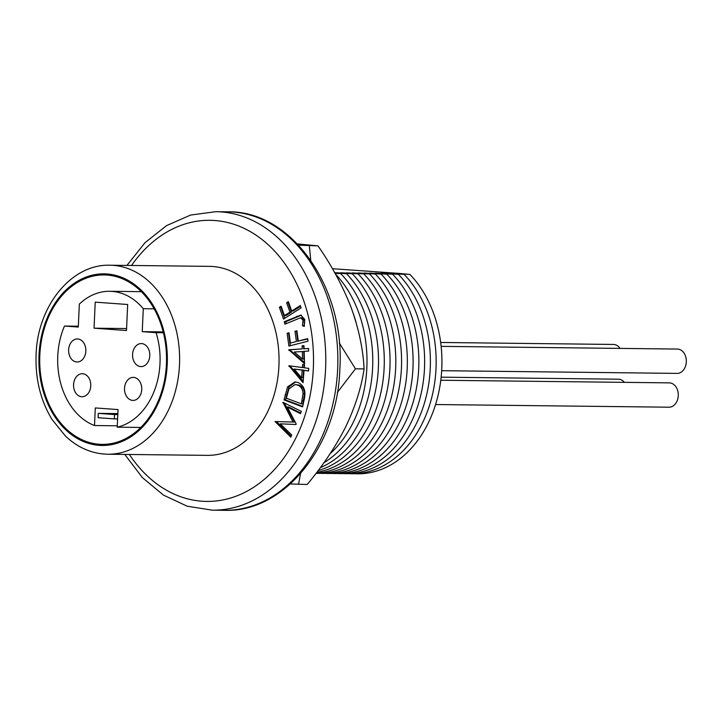 <?xml version="1.0" encoding="UTF-8"?>
<svg xmlns="http://www.w3.org/2000/svg" width="722" height="722" viewBox="0 0 722 722"><rect width="100%" height="100%" fill="white"/><g stroke="black" fill="none" stroke-linecap="round" stroke-linejoin="round"><path stroke-width="1.08" d="M39.827 355.098A84.727 63.41 -89.3 0 0 102.154 444.382A84.727 63.41 -89.3 0 0 166.421 364.222A84.727 63.41 -89.3 0 0 104.094 274.938A84.727 63.41 -89.3 0 0 39.827 355.098M109.97 265.227L209.398 266.364A94.51 70.729 90.7 0 1 278.918 365.955A94.51 70.729 90.7 0 1 207.232 455.365L107.804 454.228A94.51 70.729 90.7 0 0 179.489 364.818A94.51 70.729 90.7 0 0 109.97 265.227C71.325 263.801 37.391 306.281 36.1 354.71C35.216 378.833 40.495 400.385 51.957 419.356L65.476 436.097C77.967 447.811 92.082 453.858 107.804 454.228M392.786 273.394A101.459 75.927 -89.3 0 0 392.723 273.349L409.897 274.432L399.122 273.421A101.459 75.927 90.7 0 1 399.248 273.521M354.529 473.713A111.233 83.247 -89.3 0 0 441.783 368.581A111.233 83.247 -89.3 0 0 409.897 274.432M399.122 273.421L332.418 268.692M387.019 273.322A101.459 75.927 -89.3 0 0 386.965 273.286L404.13 274.369L392.723 273.349M348.762 473.65A111.233 83.247 -89.3 0 0 436.016 368.509A111.233 83.247 -89.3 0 0 404.13 274.369M381.252 273.259A101.459 75.927 -89.3 0 0 381.198 273.214L398.373 274.297L386.965 273.286M343.004 473.587A111.233 83.247 -89.3 0 0 430.249 368.446A111.233 83.247 -89.3 0 0 398.373 274.297M375.494 273.196A101.459 75.927 -89.3 0 0 375.431 273.151L392.606 274.234L381.198 273.214M337.237 473.515A111.233 83.247 -89.3 0 0 424.491 368.382A111.233 83.247 -89.3 0 0 392.606 274.234M369.727 273.133A101.459 75.927 -89.3 0 0 369.673 273.087L386.839 274.17L375.431 273.151M331.47 473.452A111.233 83.247 -89.3 0 0 418.724 368.31A111.233 83.247 -89.3 0 0 386.839 274.17M363.96 273.06A101.459 75.927 -89.3 0 0 363.906 273.024L381.081 274.098L369.673 273.087M325.712 473.388A111.233 83.247 -89.3 0 0 412.957 368.247A111.233 83.247 -89.3 0 0 381.081 274.098M358.202 272.997A101.459 75.927 -89.3 0 0 358.139 272.952L375.314 274.035L363.906 273.024M319.945 473.316A111.233 83.247 -89.3 0 0 407.199 368.184A111.233 83.247 -89.3 0 0 375.314 274.035M352.435 272.934A101.459 75.927 -89.3 0 0 352.381 272.889L369.547 273.972L358.139 272.952M316.037 473.334A111.233 83.247 -89.3 0 0 401.432 368.121A111.233 83.247 -89.3 0 0 369.547 273.972M346.668 272.862A101.459 75.927 -89.3 0 0 346.614 272.826L363.789 273.9L352.381 272.889M316.173 473.154A111.233 83.247 -89.3 0 0 395.665 368.049A111.233 83.247 -89.3 0 0 363.789 273.9M340.91 272.799A101.459 75.927 -89.3 0 0 340.847 272.754L358.022 273.837L346.614 272.826M316.805 472.332A111.233 83.247 -89.3 0 0 389.907 367.985A111.233 83.247 -89.3 0 0 358.022 273.837M335.143 272.736A101.459 75.927 -89.3 0 0 335.089 272.69L352.255 273.773L340.847 272.754M318.086 470.645A111.233 83.247 -89.3 0 0 384.14 367.922A111.233 83.247 -89.3 0 0 352.255 273.773M320.261 467.739A111.233 83.247 -89.3 0 0 378.373 367.85A111.233 83.247 -89.3 0 0 346.497 273.71L334.566 272.681M334.873 272.979L346.497 273.71M323.853 462.82A111.233 83.247 -89.3 0 0 372.615 367.787A111.233 83.247 -89.3 0 0 340.73 273.638L334.963 273.142M335.044 273.286L340.73 273.638M330.171 453.642A111.233 83.247 -89.3 0 0 366.848 367.724A111.233 83.247 -89.3 0 0 335.54 274.17M356.018 322.192A111.233 83.247 -89.3 0 0 353.329 313.664M304.043 370.368L303.06 382.705L288.935 365.747L302.401 367.534L302.644 364.411L304.503 364.655L304.251 367.787L308.736 368.382L308.538 370.964L304.043 370.368L308.547 370.792M280.307 423.823L291.697 434.969L290.795 437.18L275.055 421.549L293.024 422.027L282.943 402.289L301.363 411.378L300.433 413.634L287.311 407.018L296.2 423.967L295.966 424.536L280.307 423.823L295.984 424.491M298.06 382.534C303.971 385.368 306.056 390.846 304.314 398.968L302.608 406.883L284.026 399.898L287.555 386.902L294.955 381.911L298.06 382.534M304.161 351.343L304.549 363.671L288.773 349.773L302.229 348.888L302.13 345.775L303.98 345.648L304.079 348.771L308.574 348.473L308.655 351.054L304.161 351.343M307.662 338.654L308.014 341.19L288.899 346.055L287.13 333.275L289.017 332.788L290.434 343.04L296.408 341.524L294.991 331.272L296.877 330.793L298.294 341.046L307.662 338.654M303.005 320.153L300.56 317.779L284.892 324.205L284.297 321.714L300.803 315.099L304.738 319.395L304.251 326.425L302.455 325.757L303.005 320.153L304.449 320.171L301.995 317.797L300.56 317.779M300.307 305.541L301.128 307.87L283.529 319.061L279.396 307.319L281.129 306.209L284.441 315.622L289.946 312.13L286.634 302.717L288.367 301.615L291.679 311.029L300.307 305.541M291.201 436.169L276.499 421.567L275.055 421.549M284.414 403.011L294.459 422.045L293.024 422.027M283.719 402.668L282.789 402.659M300.677 413.038L288.755 407.037L287.311 407.018M302.708 406.396L285.47 399.916L284.026 399.898M285.47 399.916L288.999 386.911L287.555 386.902M288.999 386.911L295.686 381.956M301.363 403.842L302.807 403.86L304.485 393.652C304.124 389.158 302.292 386.297 298.989 385.079L295.054 384.555L288.917 388.941L286.354 398.192L301.363 403.842L303.041 393.634C302.689 389.14 300.857 386.279 297.545 385.061L295.054 384.555M298.989 385.079L297.545 385.061M304.485 393.652L303.041 393.634M303.186 381.189L290.334 366.289L288.899 366.271M304.079 364.601L303.836 367.552L302.401 367.534M301.588 377.714L303.023 377.732L303.637 370.133L294.143 369.041L301.588 377.714L302.193 370.115L294.143 369.041M303.637 370.133L302.193 370.115M304.513 362.435L290.235 350.314L288.791 350.296M290.235 350.314L290.217 349.791L288.773 349.773M290.217 349.791L302.229 348.888M303.673 348.906L303.574 345.793L302.13 345.775M308.574 348.582L304.079 348.771M302.554 359.06L303.998 359.078L303.754 351.488L294.26 351.993L302.554 359.06L302.31 351.47M290.289 345.703L288.574 333.293L287.13 333.275M288.574 333.293L289.071 333.167M296.408 341.524L290.434 343.04M297.852 341.542L296.435 331.29L294.991 331.272M296.435 331.29L296.932 331.163M307.716 339.024L298.294 341.046M286.201 323.637L285.741 321.732L284.297 321.714M285.741 321.732L301.471 315.189M304.386 325.956L302.455 325.757M303.899 325.766L304.576 321.94L303.132 321.922M304.576 321.94L304.449 320.171M284.703 318.312L280.831 307.328L279.396 307.319M280.831 307.328L281.39 306.976M289.946 312.13L291.381 312.148L285.876 315.64L284.441 315.622M291.381 312.148L288.069 302.735L286.634 302.717M288.069 302.735L288.638 302.374M300.578 306.308L293.123 311.047L291.679 311.029M290.343 483.939L307.148 484.498C322.743 465.934 335.595 446.71 345.712 426.819C355.278 406.676 361.415 387.371 364.096 368.897C363.103 349.231 358.771 328.772 351.127 307.5C342.769 286.111 331.723 265.561 317.978 245.868L297.383 243.901M337.354 392.443L355.45 368.798L364.096 368.897M298.502 484.399L300.56 473.587M298.574 245.164L317.978 245.868M309.332 245.769L310.767 260.317M339.295 342.986L355.45 368.798M76.712 361.975A11.516 8.619 90.7 0 1 68.617 350.116A11.516 8.619 90.7 0 1 77.362 338.961A11.516 8.619 90.7 0 1 77.75 338.979A11.516 8.619 90.7 0 1 85.846 350.838A11.516 8.619 90.7 0 1 77.101 361.993A11.516 8.619 90.7 0 1 76.712 361.975M140.655 366.586A11.516 8.619 90.7 0 1 132.568 354.728A11.516 8.619 90.7 0 1 141.304 343.573A11.516 8.619 90.7 0 1 141.702 343.591A11.516 8.619 90.7 0 1 149.788 355.45A11.516 8.619 90.7 0 1 141.043 366.605A11.516 8.619 90.7 0 1 140.655 366.586M132.604 400.394A11.516 8.619 90.7 0 1 124.518 388.535A11.516 8.619 90.7 0 1 133.263 377.38A11.516 8.619 90.7 0 1 133.651 377.398A11.516 8.619 90.7 0 1 141.738 389.257A11.516 8.619 90.7 0 1 132.992 400.412A11.516 8.619 90.7 0 1 132.604 400.394M81.64 396.721A11.516 8.619 90.7 0 1 73.554 384.862A11.516 8.619 90.7 0 1 82.299 373.707A11.516 8.619 90.7 0 1 82.687 373.725A11.516 8.619 90.7 0 1 90.773 385.584A11.516 8.619 90.7 0 1 82.037 396.739A11.516 8.619 90.7 0 1 81.64 396.721M126.494 330.523L94.04 328.185L95.223 302.157L127.677 304.494L126.494 330.523M118.02 409.573L95.304 407.939L94.501 425.538A68.437 51.217 90.7 0 1 64.475 326.055L78.292 327.048L79.339 304.097A68.437 51.217 90.7 0 1 109.672 291.291A68.437 51.217 90.7 0 1 143.281 308.709L142.243 331.66L156.06 332.661A68.437 51.217 90.7 0 1 117.226 427.171L118.02 409.573M140.826 427.442L117.226 427.171M163.389 332.743L156.06 332.661M163.172 331.903L142.243 331.66M154.111 308.835L143.281 308.709M78.337 326.209L64.475 326.055M117.289 425.8L94.501 425.538M94.04 328.185L126.585 328.555M114.536 414.545L98.309 413.372L98.111 417.713L114.347 418.886L114.536 414.545L117.794 414.581M114.347 418.886L117.596 418.922M98.309 413.372L117.839 413.598M441.124 346.352L677.362 349.06A12.166 9.106 90.7 0 1 685.9 357.462A12.166 9.106 90.7 0 1 682.597 371A12.166 9.106 90.7 0 1 677.083 373.391L441.665 370.693M440.79 380.25L669.312 382.868A12.166 9.106 90.7 0 1 676.523 387.786A12.166 9.106 90.7 0 1 677.263 400.548A12.166 9.106 90.7 0 1 669.032 407.199L435.574 404.528M440.664 342.472L613.42 344.448A12.166 9.106 90.7 0 1 620.036 348.401M441.142 377.164L618.357 379.194A12.166 9.106 90.7 0 1 624.386 382.353M167.233 364.285A85.819 64.222 -89.3 0 0 107.018 273.972A85.819 64.222 -89.3 0 0 39.015 355.034A85.819 64.222 -89.3 0 0 99.23 445.348A85.819 64.222 -89.3 0 0 167.233 364.285M126.937 265.416L145.023 242.691L166.556 225.616L190.545 215.075L215.788 211.681A149.255 111.693 90.7 0 1 325.577 368.969A149.255 111.693 90.7 0 1 212.376 510.174L224.452 510.319A149.255 111.693 -89.3 0 0 337.652 369.113A149.255 111.693 -89.3 0 0 227.863 211.826C291.742 210.598 345.224 287.762 339.845 369.032C337.77 445.673 284.477 512.62 224.452 510.319M129.373 454.472A140.564 105.195 -89.3 0 0 242.475 493.496A140.564 105.195 -89.3 0 0 313.321 368.437A140.564 105.195 -89.3 0 0 249.929 231.392A140.564 105.195 -89.3 0 0 131.53 265.47M286.58 394.763L285.145 394.744M303.43 400.981L301.986 400.963M298.258 316.281L296.814 316.263M215.788 211.681L227.863 211.826M124.771 454.427L142.333 477.558L163.47 495.121L187.206 506.212L212.376 510.174M141.295 291.661L109.672 291.291"/></g></svg>
